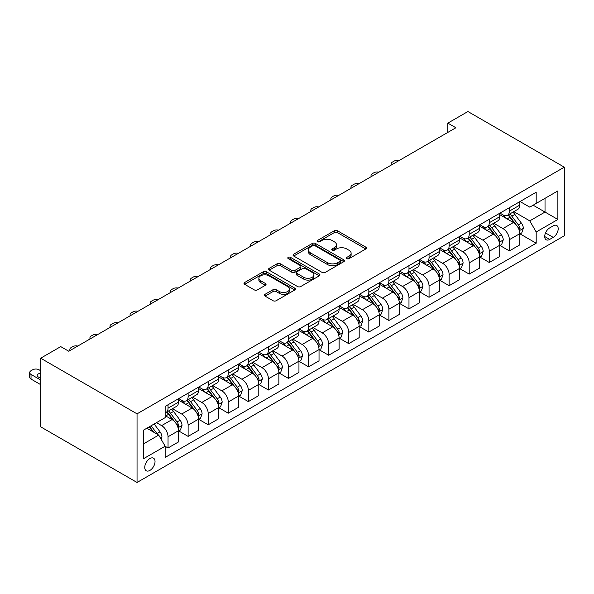 <?xml version="1.0" encoding="UTF-8"?>
<svg xmlns="http://www.w3.org/2000/svg" width="594" height="594" viewBox="0 0 594 594"><rect width="100%" height="100%" fill="white"/><g stroke="black" fill="none" stroke-linecap="round" stroke-linejoin="round"><path stroke-width="0.89" d="M346.859 258.635A1.559 0.898 0 0 0 349.072 258.635L365.822 248.96A2.228 1.285 0 0 0 366.476 248.054A2.228 1.285 0 0 0 365.822 247.141L337.444 230.754A2.228 1.285 0 0 0 334.288 230.754L317.538 240.429A1.559 0.898 0 0 0 317.077 241.067A1.559 0.898 0 0 0 317.538 241.706A1.559 0.898 0 0 0 319.743 241.706L321.911 240.451A7.135 4.121 0 0 1 332.001 240.451L334.37 241.817A7.135 4.121 0 0 1 336.456 244.728A7.135 4.121 0 0 1 334.37 247.646L332.202 248.893A1.559 0.898 0 0 0 331.742 249.532A1.559 0.898 0 0 0 332.202 250.171A1.559 0.898 0 0 0 334.407 250.171L336.575 248.916A7.135 4.121 0 0 1 346.666 248.916L349.027 250.282A7.135 4.121 0 0 1 351.121 253.193A7.135 4.121 0 0 1 349.027 256.111L346.859 257.358A1.559 0.898 0 0 0 346.406 257.996A1.559 0.898 0 0 0 346.859 258.635L346.859 257.358M149.888 470.418A7.269 4.195 120 0 0 154.64 464.011A7.269 4.195 120 0 0 153.527 458.182A7.269 4.195 120 0 0 149.888 458.546A7.269 4.195 120 0 0 145.144 464.954A7.269 4.195 120 0 0 146.258 470.775A7.269 4.195 120 0 0 149.888 470.418M265.072 294.29A2.228 1.285 0 0 0 264.419 295.203A2.228 1.285 0 0 0 265.072 296.116L273.032 300.713A2.228 1.285 0 0 0 276.188 300.713L294.795 289.969A2.228 1.285 0 0 0 295.448 289.063A2.228 1.285 0 0 0 294.795 288.149L266.416 271.762A2.228 1.285 0 0 0 263.261 271.762L244.654 282.506A2.228 1.285 0 0 0 244 283.412A2.228 1.285 0 0 0 244.654 284.326L254.277 289.879A2.228 1.285 0 0 0 257.425 289.879L265.392 285.283A2.228 1.285 0 0 0 266.045 284.37A2.228 1.285 0 0 0 265.392 283.464L260.618 280.71A5.962 3.445 0 0 1 258.873 278.274A5.962 3.445 0 0 1 262.555 275.089A5.962 3.445 0 0 1 269.052 275.839L287.741 286.627A5.962 3.445 0 0 1 289.486 289.063A5.962 3.445 0 0 1 285.803 292.241A5.962 3.445 0 0 1 279.306 291.498L276.188 289.694A2.228 1.285 0 0 0 273.032 289.694L265.072 294.29L265.072 296.116M564.3 167.174L467.924 111.531L447.846 123.121L455.88 127.755L68.778 351.247L60.744 346.614L40.667 358.204L137.043 413.847L564.3 167.174L564.3 235.796L137.043 482.469L137.043 413.847M322.067 272.401A2.228 1.285 0 0 0 325.222 272.401L343.829 261.664A2.228 1.285 0 0 0 344.483 260.751A2.228 1.285 0 0 0 343.829 259.838L315.444 243.458A2.228 1.285 0 0 0 312.296 243.458L293.688 254.195A2.228 1.285 0 0 0 293.035 255.108A2.228 1.285 0 0 0 293.688 256.014L322.067 272.401M288.877 258.969A1.559 0.898 0 0 1 290.459 259.192L290.459 257.336L319.312 273.997A2.228 1.285 0 0 1 319.966 274.903A2.228 1.285 0 0 1 319.312 275.816L300.705 286.553A2.228 1.285 0 0 1 297.549 286.553L269.171 270.173L269.171 268.354A2.228 1.285 0 0 0 268.518 269.26A2.228 1.285 0 0 0 269.171 270.173M269.171 268.354L277.138 263.751A2.228 1.285 0 0 1 280.286 263.751L291.795 270.396A2.228 1.285 0 0 0 294.951 270.396L300.23 267.352A2.228 1.285 0 0 0 300.883 266.439A2.228 1.285 0 0 0 300.23 265.533L288.253 258.613A1.559 0.898 0 0 1 287.793 257.974A1.559 0.898 0 0 1 288.758 257.143A1.559 0.898 0 0 1 290.459 257.336M553.214 225.876L549.68 227.91A7.039 4.069 120 0 0 545.084 234.118A7.039 4.069 120 0 0 546.161 239.761A7.039 4.069 120 0 0 549.68 239.412L553.214 237.37A7.039 4.069 120 0 0 557.818 231.17A7.039 4.069 120 0 0 556.741 225.527A7.039 4.069 120 0 0 553.214 225.876M520.047 201.529L529.766 207.143L536.189 203.43L536.189 192.211L165.154 406.43L165.154 417.649L143.466 430.167L143.466 458.731L165.154 446.213L165.154 457.432L536.189 243.213L536.189 231.994L529.766 220.864L513.795 211.642M536.189 203.43L557.877 190.912L557.877 219.476L536.189 231.994M40.667 358.204L40.667 426.826L137.043 482.469M447.846 123.121L447.846 132.395M533.137 205.19L545.025 212.058L545.025 198.329L557.877 190.912M529.766 220.864L545.025 212.058L557.877 219.476M143.466 443.889L158.724 435.083L146.837 428.222M165.154 446.302L168.043 447.973L168.043 436.753A9.088 5.249 -120 0 0 161.62 425.623L156.474 422.653M168.043 447.973L178.482 441.943L178.482 430.724A9.088 5.249 -120 0 0 172.06 419.594L165.154 415.607M178.727 430.954L188.12 436.382L188.12 425.163A9.088 5.249 -120 0 0 181.697 414.033L172.468 408.709M188.12 436.382L198.559 430.353L198.559 419.134A9.088 5.249 -120 0 0 192.137 408.004L178.482 400.118M198.804 419.364L208.197 424.792L208.197 413.565A9.088 5.249 -120 0 0 201.774 402.442L192.545 397.111M208.197 424.792L218.637 418.763L218.637 407.543A9.088 5.249 -120 0 0 212.214 396.413L198.559 388.528M218.882 407.774L228.274 413.194L228.274 401.975A9.088 5.249 -120 0 0 221.852 390.845L212.63 385.521M228.274 413.194L238.714 407.172L238.714 395.946A9.088 5.249 -120 0 0 232.291 384.823L218.637 376.938M238.959 396.183L248.351 401.603L248.351 390.384A9.088 5.249 -120 0 0 241.929 379.254L232.707 373.93M248.351 401.603L258.791 395.574L258.791 384.355A9.088 5.249 -120 0 0 252.368 373.225L238.714 365.347M259.036 384.585L268.429 390.013L268.429 378.794A9.088 5.249 -120 0 0 262.006 367.664L252.784 362.34M268.429 390.013L278.876 383.984L278.876 372.765A9.088 5.249 -120 0 0 272.446 361.635L258.791 353.757M279.113 372.995L288.513 378.423L288.513 367.203A9.088 5.249 -120 0 0 282.083 356.073L272.861 350.75M288.513 378.423L298.953 372.393L298.953 361.174A9.088 5.249 -120 0 0 292.523 350.044L278.876 342.159M299.19 361.404L308.59 366.832L308.59 355.606A9.088 5.249 -120 0 0 302.16 344.483L292.939 339.152M308.59 366.832L319.03 360.803L319.03 349.584A9.088 5.249 -120 0 0 312.6 338.454L298.953 330.568M319.268 349.814L328.668 355.234L328.668 344.015A9.088 5.249 -120 0 0 322.238 332.885L313.016 327.561M328.668 355.234L339.107 349.213L339.107 337.986A9.088 5.249 -120 0 0 332.685 326.863L319.03 318.978M339.345 338.224L348.745 343.644L348.745 332.425A9.088 5.249 -120 0 0 342.322 321.295L333.093 315.971M348.745 343.644L359.184 337.615L359.184 326.396A9.088 5.249 -120 0 0 352.762 315.266L339.107 307.388M359.422 326.626L368.822 332.053L368.822 320.834A9.088 5.249 -120 0 0 362.399 309.704L353.17 304.38M368.822 332.053L379.262 326.024L379.262 314.805A9.088 5.249 -120 0 0 372.839 303.675L359.184 295.797M379.499 315.035L388.899 320.463L388.899 309.244A9.088 5.249 -120 0 0 382.477 298.114L373.247 292.79M388.899 320.463L399.339 314.434L399.339 303.215A9.088 5.249 -120 0 0 392.916 292.085L379.262 284.199M399.584 303.445L408.976 308.873L408.976 297.646A9.088 5.249 -120 0 0 402.554 286.523L393.325 281.192M408.976 308.873L419.416 302.843L419.416 291.624A9.088 5.249 -120 0 0 412.993 280.494L399.339 272.609M419.661 291.854L429.054 297.282L429.054 286.056A9.088 5.249 -120 0 0 422.631 274.925L413.402 269.602M429.054 297.282L439.493 291.253L439.493 280.026A9.088 5.249 -120 0 0 433.071 268.904L419.416 261.018M439.738 280.264L449.131 285.684L449.131 274.465A9.088 5.249 -120 0 0 442.708 263.335L433.486 258.011M449.131 285.684L459.57 279.663L459.57 268.436A9.088 5.249 -120 0 0 453.148 257.306L439.493 249.428M459.815 268.666L469.208 274.094L469.208 262.875A9.088 5.249 -120 0 0 462.785 251.745L453.564 246.421M469.208 274.094L479.655 268.065L479.655 256.846A9.088 5.249 -120 0 0 473.225 245.716L459.57 237.838M479.893 257.076L489.285 262.503L489.285 251.284A9.088 5.249 -120 0 0 482.863 240.154L473.641 234.83M489.285 262.503L499.732 256.474L499.732 245.255A9.088 5.249 -120 0 0 493.302 234.125L479.655 226.24M499.97 245.485L509.37 250.913L509.37 239.686A9.088 5.249 -120 0 0 502.94 228.564L493.718 223.233M509.37 250.913L519.809 244.884L519.809 233.665A9.088 5.249 -120 0 0 513.379 222.535L499.732 214.649M499.97 213.12L502.94 214.835A9.088 5.249 -120 0 0 507.484 215.288A9.088 5.249 -120 0 0 509.37 211.13L509.37 207.7M479.893 224.71L482.863 226.425A9.088 5.249 -120 0 0 487.407 226.878A9.088 5.249 -120 0 0 489.285 222.72L489.285 219.29M459.815 236.308L462.785 238.023A9.088 5.249 -120 0 0 467.329 238.469A9.088 5.249 -120 0 0 469.208 234.311L469.208 230.88M439.738 247.898L442.708 249.614A9.088 5.249 -120 0 0 447.252 250.059A9.088 5.249 -120 0 0 449.131 245.901L449.131 242.471M419.661 259.489L422.631 261.204A9.088 5.249 -120 0 0 427.175 261.657A9.088 5.249 -120 0 0 429.054 257.492L429.054 254.061M399.584 271.079L402.554 272.795A9.088 5.249 -120 0 0 407.098 273.247A9.088 5.249 -120 0 0 408.976 269.089L408.976 265.652M379.499 282.67L382.477 284.385A9.088 5.249 -120 0 0 387.021 284.838A9.088 5.249 -120 0 0 388.899 280.68L388.899 277.25M359.422 294.268L362.399 295.983A9.088 5.249 -120 0 0 366.936 296.428A9.088 5.249 -120 0 0 368.822 292.27L368.822 288.84M339.345 305.858L342.322 307.573A9.088 5.249 -120 0 0 346.859 308.019A9.088 5.249 -120 0 0 348.745 303.861L348.745 300.43M319.268 317.448L322.238 319.164A9.088 5.249 -120 0 0 326.782 319.617A9.088 5.249 -120 0 0 328.668 315.451L328.668 312.021M299.19 329.039L302.16 330.754A9.088 5.249 -120 0 0 306.704 331.207A9.088 5.249 -120 0 0 308.59 327.049L308.59 323.611M279.113 340.629L282.083 342.344A9.088 5.249 -120 0 0 286.627 342.797A9.088 5.249 -120 0 0 288.513 338.639L288.513 335.209M259.036 352.227L262.006 353.942A9.088 5.249 -120 0 0 266.55 354.388A9.088 5.249 -120 0 0 268.429 350.23L268.429 346.799M238.959 363.818L241.929 365.533A9.088 5.249 -120 0 0 246.473 365.978A9.088 5.249 -120 0 0 248.351 361.82L248.351 358.39M218.882 375.408L221.852 377.123A9.088 5.249 -120 0 0 226.396 377.576A9.088 5.249 -120 0 0 228.274 373.411L228.274 369.98M198.804 386.998L201.774 388.714A9.088 5.249 -120 0 0 206.318 389.167A9.088 5.249 -120 0 0 208.197 385.009L208.197 381.571M178.727 398.589L181.697 400.304A9.088 5.249 -120 0 0 186.241 400.757A9.088 5.249 -120 0 0 188.12 396.599L188.12 393.169M520.047 233.895L536.189 243.213M507.484 215.288L517.923 209.259A9.088 5.249 -120 0 0 519.809 205.101L519.809 201.67M487.407 226.878L497.846 220.849A9.088 5.249 -120 0 0 499.732 216.691L499.732 213.261M467.329 238.469L477.769 232.44A9.088 5.249 -120 0 0 479.655 228.282L479.655 224.851M447.252 250.059L457.692 244.037A9.088 5.249 -120 0 0 459.57 239.872L459.57 236.442M427.175 261.657L437.615 255.628A9.088 5.249 -120 0 0 439.493 251.47L439.493 248.032M407.098 273.247L417.537 267.218A9.088 5.249 -120 0 0 419.416 263.06L419.416 259.63M387.021 284.838L397.46 278.809A9.088 5.249 -120 0 0 399.339 274.651L399.339 271.22M366.936 296.428L377.383 290.399A9.088 5.249 -120 0 0 379.262 286.241L379.262 282.811M346.859 308.019L357.306 301.997A9.088 5.249 -120 0 0 359.184 297.832L359.184 294.401M326.782 319.617L337.221 313.587A9.088 5.249 -120 0 0 339.107 309.429L339.107 305.992M306.704 331.207L317.144 325.178A9.088 5.249 -120 0 0 319.03 321.02L319.03 317.59M286.627 342.797L297.067 336.768A9.088 5.249 -120 0 0 298.953 332.61L298.953 329.18M266.55 354.388L276.99 348.359A9.088 5.249 -120 0 0 278.876 344.201L278.876 340.77M246.473 365.978L256.912 359.957A9.088 5.249 -120 0 0 258.791 355.791L258.791 352.361M226.396 377.576L236.835 371.547A9.088 5.249 -120 0 0 238.714 367.389L238.714 363.951M206.318 389.167L216.758 383.137A9.088 5.249 -120 0 0 218.637 378.979L218.637 375.549M186.241 400.757L196.681 394.728A9.088 5.249 -120 0 0 198.559 390.57L198.559 387.139M165.154 412.719A9.088 5.249 -120 0 0 166.164 412.347L176.604 406.318A9.088 5.249 -120 0 0 178.482 402.16L178.482 398.73M166.164 412.347A9.088 5.249 -120 0 0 168.043 408.189L168.043 404.759M158.724 435.083L165.154 446.213M347.483 258.858L349.027 257.959A7.135 4.121 0 0 0 351.121 255.049L351.121 253.193M336.456 244.728L336.456 246.584A7.135 4.121 0 0 1 334.37 249.495L332.826 250.386M365.793 248.983L337.444 232.61A2.228 1.285 0 0 0 334.288 232.61L318.161 241.921M343.8 261.679L315.444 245.307A2.228 1.285 0 0 0 312.296 245.307L293.718 256.036M339.887 261.39A1.559 0.898 0 0 0 340.34 260.751A1.559 0.898 0 0 0 339.887 260.113L314.976 245.73A1.559 0.898 0 0 0 312.763 245.73L310.484 247.052A7.135 4.121 0 0 0 308.39 249.963A7.135 4.121 0 0 0 310.484 252.873L327.509 262.704A7.135 4.121 0 0 0 337.6 262.704L339.887 261.39L339.887 263.246A1.559 0.898 0 0 0 340.34 262.607L340.34 260.751M308.39 249.963L308.39 251.819A7.135 4.121 0 0 0 310.484 254.729L310.484 252.873M339.887 263.246L337.6 264.56A7.135 4.121 0 0 1 327.509 264.56L310.484 254.729M269.201 270.188L277.138 265.607L277.138 263.751M300.883 266.439L300.883 268.295A2.228 1.285 0 0 1 300.23 269.208L294.951 272.252A2.228 1.285 0 0 1 291.795 272.252L280.286 265.607A2.228 1.285 0 0 0 277.138 265.607M290.459 259.192L319.282 275.831M303.742 277.294A5.962 3.445 0 0 0 310.239 278.044A5.962 3.445 0 0 0 313.922 274.859A5.962 3.445 0 0 0 312.177 272.423L305.591 268.622A2.228 1.285 0 0 0 302.443 268.622L297.156 271.673A2.228 1.285 0 0 0 296.503 272.587A2.228 1.285 0 0 0 297.156 273.492L303.742 277.294L303.742 279.15A5.962 3.445 0 0 0 310.239 279.893A5.962 3.445 0 0 0 313.922 276.715L313.922 274.859M296.503 272.587L296.503 274.435A2.228 1.285 0 0 0 297.156 275.349L297.156 273.492M303.742 279.15L297.156 275.349M289.486 289.063L289.486 290.912A5.962 3.445 0 0 1 285.803 294.097A5.962 3.445 0 0 1 279.306 293.347L276.188 291.55A2.228 1.285 0 0 0 273.032 291.55L265.102 296.131M258.873 278.274L258.873 280.13A5.962 3.445 0 0 0 260.618 282.566L260.618 280.71M265.362 285.298L260.618 282.566M294.765 289.983L266.416 273.619A2.228 1.285 0 0 0 263.261 273.619L244.683 284.34M519.809 234.036L521.732 232.922L523.344 228.282A6.022 3.475 -120 0 0 521.421 223.158L514.857 214.397A17.375 10.031 -120 0 0 512.964 212.125M506.43 218.525A17.375 10.031 -120 0 0 502.873 214.798M519.26 230.346L520.092 228.542A6.022 3.475 -120 0 0 518.369 224.918L511.805 216.157A17.375 10.031 -120 0 0 509.912 213.885M508.293 214.82A14.427 8.331 60 0 1 510.662 217.515L516.216 224.926M507.981 214.998A17.375 10.031 60 0 1 509.875 217.27L514.241 223.099M399.027 160.58A4.544 2.621 -0 0 0 394.037 161.145L392.434 162.073A4.544 2.621 -0 0 0 391.104 163.929A4.544 2.621 -0 0 0 391.461 164.946M499.732 245.626L501.655 244.513L503.259 239.872A6.022 3.475 -120 0 0 501.343 234.749L494.78 225.987A17.375 10.031 -120 0 0 492.879 223.715M486.352 230.116A17.375 10.031 -120 0 0 482.796 226.388M499.183 241.936L500.014 240.132A6.022 3.475 -120 0 0 498.292 236.509L491.728 227.747A17.375 10.031 -120 0 0 489.827 225.482M488.216 226.411A14.427 8.331 60 0 1 490.585 229.106L496.139 236.516M487.904 226.589A17.375 10.031 60 0 1 489.798 228.861L494.163 234.689M378.95 172.178A4.544 2.621 -0 0 0 373.96 172.735L372.356 173.663A4.544 2.621 -0 0 0 371.027 175.52A4.544 2.621 -0 0 0 371.384 176.544M479.655 257.217L481.578 256.103L483.182 251.47A6.022 3.475 -120 0 0 481.266 246.339L474.703 237.578A17.375 10.031 -120 0 0 472.802 235.306M466.275 241.706A17.375 10.031 -120 0 0 462.719 237.979M479.106 253.527L479.937 251.722A6.022 3.475 -120 0 0 478.215 248.106L471.651 239.345A17.375 10.031 -120 0 0 469.75 237.073M468.139 238.008A14.427 8.331 60 0 1 470.5 240.696L476.054 248.114M467.827 238.187A17.375 10.031 60 0 1 469.72 240.459L474.086 246.28M358.865 183.769A4.544 2.621 -0 0 0 353.883 184.326L352.279 185.254A4.544 2.621 -0 0 0 350.95 187.11A4.544 2.621 -0 0 0 351.306 188.135M459.57 268.807L461.501 267.694L463.105 263.06A6.022 3.475 -120 0 0 461.189 257.93L454.625 249.176A17.375 10.031 -120 0 0 452.725 246.904M446.198 253.296A17.375 10.031 -120 0 0 442.641 249.577M459.028 265.124L459.86 263.313A6.022 3.475 -120 0 0 458.137 259.697L451.574 250.935A17.375 10.031 -120 0 0 449.673 248.663M448.054 249.599A14.427 8.331 60 0 1 450.423 252.287L455.977 259.704M447.75 249.777A17.375 10.031 60 0 1 449.643 252.049L454.009 257.87M338.788 195.359A4.544 2.621 -0 0 0 333.806 195.916L332.202 196.844A4.544 2.621 -0 0 0 330.865 198.7A4.544 2.621 -0 0 0 331.229 199.725M439.493 280.398L441.424 279.291L443.027 274.651A6.022 3.475 -120 0 0 441.104 269.528L434.548 260.766A17.375 10.031 -120 0 0 432.647 258.494M426.121 264.887A17.375 10.031 -120 0 0 422.564 261.167M438.944 276.715L439.775 274.911A6.022 3.475 -120 0 0 438.053 271.287L431.496 262.526A17.375 10.031 -120 0 0 429.596 260.254M427.977 261.189A14.427 8.331 60 0 1 430.346 263.877L435.899 271.295M427.673 261.367A17.375 10.031 60 0 1 429.566 263.639L433.932 269.461M318.711 206.95A4.544 2.621 -0 0 0 313.729 207.514L312.125 208.442A4.544 2.621 -0 0 0 310.788 210.291A4.544 2.621 -0 0 0 311.152 211.316M419.416 291.996L421.346 290.882L422.95 286.241A6.022 3.475 -120 0 0 421.027 281.118L414.464 272.356A17.375 10.031 -120 0 0 412.57 270.084M406.044 276.485A17.375 10.031 -120 0 0 402.487 272.757M418.867 288.305L419.698 286.501A6.022 3.475 -120 0 0 417.976 282.878L411.412 274.116A17.375 10.031 -120 0 0 409.518 271.844M407.9 272.78A14.427 8.331 60 0 1 410.268 275.475L415.822 282.885M407.588 272.958A17.375 10.031 60 0 1 409.489 275.23L413.847 281.059M298.634 218.54A4.544 2.621 -0 0 0 293.651 219.104L292.04 220.032A4.544 2.621 -0 0 0 290.711 221.881A4.544 2.621 -0 0 0 291.075 222.906M399.339 303.586L401.269 302.472L402.873 297.832A6.022 3.475 -120 0 0 400.95 292.708L394.386 283.947A17.375 10.031 -120 0 0 392.493 281.675M385.966 288.075A17.375 10.031 -120 0 0 382.41 284.348M398.789 299.896L399.621 298.091A6.022 3.475 -120 0 0 397.898 294.468L391.335 285.707A17.375 10.031 -120 0 0 389.441 283.442M387.823 284.37A14.427 8.331 60 0 1 390.191 287.065L395.745 294.476M387.511 284.548A17.375 10.031 60 0 1 389.412 286.82L393.77 292.649M278.556 230.138A4.544 2.621 -0 0 0 273.574 230.695L271.963 231.623A4.544 2.621 -0 0 0 270.634 233.479A4.544 2.621 -0 0 0 270.998 234.504M379.262 315.176L381.192 314.063L382.796 309.429A6.022 3.475 -120 0 0 380.873 304.299L374.309 295.537A17.375 10.031 -120 0 0 372.416 293.265M365.889 299.666A17.375 10.031 -120 0 0 362.333 295.938M378.712 311.486L379.544 309.682A6.022 3.475 -120 0 0 377.821 306.066L371.257 297.304A17.375 10.031 -120 0 0 369.364 295.032M367.745 295.968A14.427 8.331 60 0 1 370.114 298.656L375.668 306.073M367.434 296.146A17.375 10.031 60 0 1 369.334 298.411L373.693 304.239M258.479 241.728A4.544 2.621 -0 0 0 253.497 242.285L251.886 243.213A4.544 2.621 -0 0 0 250.557 245.07A4.544 2.621 -0 0 0 250.92 246.094M359.184 326.767L361.115 325.653L362.719 321.02A6.022 3.475 -120 0 0 360.796 315.889L354.232 307.128A17.375 10.031 -120 0 0 352.339 304.863M345.812 311.256A17.375 10.031 -120 0 0 342.255 307.536M358.635 323.084L359.467 321.272A6.022 3.475 -120 0 0 357.744 317.656L351.18 308.895A17.375 10.031 -120 0 0 349.287 306.623M347.668 307.558A14.427 8.331 60 0 1 350.037 310.246L355.591 317.664M347.356 307.737A17.375 10.031 60 0 1 349.257 310.009L353.616 315.83M238.402 253.319A4.544 2.621 -0 0 0 233.412 253.876L231.809 254.804A4.544 2.621 -0 0 0 230.479 256.66A4.544 2.621 -0 0 0 230.836 257.685M339.107 338.357L341.03 337.251L342.641 332.61A6.022 3.475 -120 0 0 340.718 327.487L334.155 318.726A17.375 10.031 -120 0 0 332.261 316.454M325.735 322.846A17.375 10.031 -120 0 0 322.171 319.127M338.558 334.674L339.389 332.87A6.022 3.475 -120 0 0 337.667 329.247L331.103 320.485A17.375 10.031 -120 0 0 329.21 318.213M327.591 319.149A14.427 8.331 60 0 1 329.96 321.837L335.513 329.254M327.279 319.327A17.375 10.031 60 0 1 329.173 321.599L333.538 327.42M218.325 264.909A4.544 2.621 -0 0 0 213.335 265.473L211.731 266.394A4.544 2.621 -0 0 0 210.402 268.25A4.544 2.621 -0 0 0 210.759 269.275M319.03 349.955L320.953 348.841L322.564 344.201A6.022 3.475 -120 0 0 320.641 339.077L314.078 330.316A17.375 10.031 -120 0 0 312.184 328.044M305.658 334.437A17.375 10.031 -120 0 0 302.094 330.717M318.481 346.265L319.312 344.461A6.022 3.475 -120 0 0 317.59 340.837L311.026 332.076A17.375 10.031 -120 0 0 309.132 329.804M307.514 330.739A14.427 8.331 60 0 1 309.882 333.434L315.436 340.845M307.202 330.917A17.375 10.031 60 0 1 309.095 333.189L313.461 339.018M198.248 276.5A4.544 2.621 -0 0 0 193.258 277.064L191.654 277.992A4.544 2.621 -0 0 0 190.325 279.841A4.544 2.621 -0 0 0 190.681 280.865M298.953 361.546L300.876 360.432L302.48 355.791A6.022 3.475 -120 0 0 300.564 350.668L294 341.906A17.375 10.031 -120 0 0 292.107 339.634M285.573 346.035A17.375 10.031 -120 0 0 282.016 342.307M298.403 357.855L299.235 356.051A6.022 3.475 -120 0 0 297.512 352.428L290.949 343.666A17.375 10.031 -120 0 0 289.048 341.402M287.437 342.33A14.427 8.331 60 0 1 289.805 345.025L295.359 352.435M287.125 342.508A17.375 10.031 60 0 1 289.018 344.78L293.384 350.608M178.17 288.097A4.544 2.621 -0 0 0 173.181 288.654L171.577 289.582A4.544 2.621 -0 0 0 170.248 291.439A4.544 2.621 -0 0 0 170.604 292.456M278.876 373.136L280.799 372.022L282.402 367.389A6.022 3.475 -120 0 0 280.487 362.258L273.923 353.497A17.375 10.031 -120 0 0 272.022 351.225M265.496 357.625A17.375 10.031 -120 0 0 261.939 353.898M278.326 369.446L279.158 367.641A6.022 3.475 -120 0 0 277.435 364.025L270.871 355.264A17.375 10.031 -120 0 0 268.971 352.992M267.359 353.92A14.427 8.331 60 0 1 269.721 356.615L275.282 364.033M267.048 354.106A17.375 10.031 60 0 1 268.941 356.37L273.307 362.199M158.086 299.688A4.544 2.621 -0 0 0 153.103 300.245L151.5 301.173A4.544 2.621 -0 0 0 150.171 303.029A4.544 2.621 -0 0 0 150.527 304.054M258.791 384.726L260.721 383.613L262.325 378.979A6.022 3.475 -120 0 0 260.41 373.849L253.846 365.087A17.375 10.031 -120 0 0 251.945 362.823M245.419 369.216A17.375 10.031 -120 0 0 241.862 365.496M258.249 381.044L259.081 379.232A6.022 3.475 -120 0 0 257.358 375.616L250.794 366.854A17.375 10.031 -120 0 0 248.893 364.582M247.282 365.518A14.427 8.331 60 0 1 249.643 368.206L255.197 375.623M246.97 365.696A17.375 10.031 60 0 1 248.864 367.968L253.23 373.789M138.008 311.278A4.544 2.621 -0 0 0 133.026 311.835L131.423 312.763A4.544 2.621 -0 0 0 130.086 314.62A4.544 2.621 -0 0 0 130.45 315.644M238.714 396.317L240.644 395.203L242.248 390.57A6.022 3.475 -120 0 0 240.325 385.447L233.769 376.685A17.375 10.031 -120 0 0 231.868 374.413M225.341 380.806A17.375 10.031 -120 0 0 221.785 377.086M238.172 392.634L239.003 390.83A6.022 3.475 -120 0 0 237.273 387.206L230.717 378.445A17.375 10.031 -120 0 0 228.816 376.173M227.198 377.108A14.427 8.331 60 0 1 229.566 379.796L235.12 387.214M226.893 377.287A17.375 10.031 60 0 1 228.787 379.559L233.152 385.38M117.931 322.869A4.544 2.621 -0 0 0 112.949 323.433L111.345 324.354A4.544 2.621 -0 0 0 110.009 326.21A4.544 2.621 -0 0 0 110.373 327.235M218.637 407.915L220.567 406.801L222.171 402.16A6.022 3.475 -120 0 0 220.248 397.037L213.684 388.276A17.375 10.031 -120 0 0 211.791 386.003M205.264 392.396A17.375 10.031 -120 0 0 201.708 388.676M218.087 404.224L218.919 402.42A6.022 3.475 -120 0 0 217.196 398.797L210.632 390.035A17.375 10.031 -120 0 0 208.739 387.763M207.12 388.699A14.427 8.331 60 0 1 209.489 391.394L215.043 398.804M206.816 388.877A17.375 10.031 60 0 1 208.709 391.149L213.075 396.97M97.854 334.459A4.544 2.621 -0 0 0 92.872 335.023L91.261 335.952A4.544 2.621 -0 0 0 89.932 337.8A4.544 2.621 -0 0 0 90.295 338.825M198.559 419.505L200.49 418.391L202.094 413.751A6.022 3.475 -120 0 0 200.171 408.627L193.607 399.866A17.375 10.031 -120 0 0 191.714 397.594M185.187 403.994A17.375 10.031 -120 0 0 181.63 400.267M198.01 415.815L198.842 414.011A6.022 3.475 -120 0 0 197.119 410.387L190.555 401.626A17.375 10.031 -120 0 0 188.662 399.361M187.043 400.289A14.427 8.331 60 0 1 189.412 402.984L194.966 410.395M186.731 400.467A17.375 10.031 60 0 1 188.632 402.739L192.991 408.568M77.777 346.05A4.544 2.621 -0 0 0 72.795 346.614L71.183 347.542A4.544 2.621 -0 0 0 69.854 349.398A4.544 2.621 -0 0 0 70.218 350.415M178.482 431.096L180.413 429.982L182.016 425.349A6.022 3.475 -120 0 0 180.093 420.218L173.53 411.456A17.375 10.031 -120 0 0 171.636 409.184M177.933 427.405L178.764 425.601A6.022 3.475 -120 0 0 177.042 421.978L170.478 413.224A17.375 10.031 -120 0 0 168.585 410.951M166.966 411.88A14.427 8.331 60 0 1 169.335 414.575L174.888 421.992M166.654 412.065A17.375 10.031 60 0 1 168.555 414.33L172.913 420.158M161.137 439.256L161.939 436.939A6.022 3.475 -120 0 0 160.016 431.808L154.158 423.99M40.667 379.997L31.029 374.435A4.544 2.621 -0 0 1 29.7 372.579A4.544 2.621 -0 0 1 31.029 370.723L32.64 369.795A4.544 2.621 -0 0 1 39.063 369.795L40.667 370.723M40.667 384.637L31.029 379.069A4.544 2.621 180 0 1 29.7 377.22L29.7 372.579M40.667 377.992A3.631 2.101 0 0 0 40.147 378.029M157.514 434.385A6.022 3.475 -120 0 0 156.965 433.575L151.106 425.757M149.599 426.626L153.809 432.246M149.183 426.871L152.747 431.63M40.667 373.359A3.631 2.101 -0 0 0 37.192 375.453A3.631 2.101 -0 0 0 38.261 376.938L40.667 378.326M161.62 425.623L172.06 419.594M181.697 414.033L192.137 408.004M201.774 402.442L212.214 396.413M221.852 390.845L232.291 384.823M241.929 379.254L252.368 373.225M262.006 367.664L272.446 361.635M282.083 356.073L292.523 350.044M302.16 344.483L312.6 338.454M322.238 332.885L332.685 326.863M342.322 321.295L352.762 315.266M362.399 309.704L372.839 303.675M382.477 298.114L392.916 292.085M402.554 286.523L412.993 280.494M422.631 274.925L433.071 268.904M442.708 263.335L453.148 257.306M462.785 251.745L473.225 245.716M482.863 240.154L493.302 234.125M502.94 228.564L513.379 222.535M509.37 211.13L519.809 205.101M509.37 239.686L519.809 233.665M489.285 251.284L499.732 245.255M489.285 222.72L499.732 216.691M469.208 262.875L479.655 256.846M469.208 234.311L479.655 228.282M449.131 274.465L459.57 268.436M449.131 245.901L459.57 239.872M429.054 286.056L439.493 280.026M429.054 257.492L439.493 251.47M408.976 297.646L419.416 291.624M408.976 269.089L419.416 263.06M388.899 309.244L399.339 303.215M388.899 280.68L399.339 274.651M368.822 320.834L379.262 314.805M368.822 292.27L379.262 286.241M348.745 332.425L359.184 326.396M348.745 303.861L359.184 297.832M328.668 344.015L339.107 337.986M328.668 315.451L339.107 309.429M308.59 355.606L319.03 349.584M308.59 327.049L319.03 321.02M288.513 367.203L298.953 361.174M288.513 338.639L298.953 332.61M268.429 378.794L278.876 372.765M268.429 350.23L278.876 344.201M248.351 390.384L258.791 384.355M248.351 361.82L258.791 355.791M228.274 401.975L238.714 395.946M228.274 373.411L238.714 367.389M208.197 413.565L218.637 407.543M208.197 385.009L218.637 378.979M188.12 425.163L198.559 419.134M188.12 396.599L198.559 390.57M168.043 436.753L178.482 430.724M168.043 408.189L178.482 402.16M545.515 232.922L553.214 237.37M544.705 236.538L549.68 239.412M349.027 257.959L349.027 256.111M332.202 250.171L332.202 248.893M334.37 249.495L334.37 247.646M317.538 241.706L317.538 240.429M334.288 232.61L334.288 230.754M337.444 232.61L337.444 230.754M365.822 248.96L365.822 247.141M293.688 256.014L293.688 254.195M312.296 245.307L312.296 243.458M315.444 245.307L315.444 243.458M343.829 261.664L343.829 259.838M327.509 264.56L327.509 262.704M337.6 264.56L337.6 262.704M280.286 265.607L280.286 263.751M291.795 272.252L291.795 270.396M294.951 272.252L294.951 270.396M300.23 269.208L300.23 267.352M319.312 275.816L319.312 273.997M273.032 291.55L273.032 289.694M276.188 291.55L276.188 289.694M279.306 293.347L279.306 291.498M265.392 285.283L265.392 283.464M244.654 284.326L244.654 282.506M263.261 273.619L263.261 271.762M266.416 273.619L266.416 271.762M294.795 289.969L294.795 288.149M519.356 230.672L523.299 228.4M511.805 216.157L514.857 214.397M507.076 218.889L509.875 217.27M518.369 224.918L521.421 223.158M517.894 227.272L520.092 228.542M499.279 242.27L503.222 239.991M491.728 227.747L494.78 225.987M486.991 230.479L489.798 228.861M498.292 236.509L501.343 234.749M497.809 238.862L500.014 240.132M479.202 253.861L483.145 251.581M471.651 239.345L474.703 237.578M466.914 242.077L469.72 240.459M478.215 248.106L481.266 246.339M477.732 250.453L479.937 251.722M459.125 265.451L463.068 263.172M451.574 250.935L454.625 249.176M446.837 253.668L449.643 252.049M458.137 259.697L461.189 257.93M457.655 262.043L459.86 263.313M439.048 277.042L442.99 274.77M431.496 262.526L434.548 260.766M426.759 265.258L429.566 263.639M438.053 271.287L441.104 269.528M437.578 273.641L439.775 274.911M418.97 288.632L422.913 286.36M411.412 274.116L414.464 272.356M406.682 276.849L409.489 275.23M417.976 282.878L421.027 281.118M417.5 285.231L419.698 286.501M398.893 300.23L402.836 297.95M391.335 285.707L394.386 283.947M386.605 288.439L389.412 286.82M397.898 294.468L400.95 292.708M397.423 296.822L399.621 298.091M378.809 311.82L382.759 309.541M371.257 297.304L374.309 295.537M366.528 300.037L369.334 298.411M377.821 306.066L380.873 304.299M377.346 308.412L379.544 309.682M358.731 323.411L362.674 321.131M351.18 308.895L354.232 307.128M346.451 311.627L349.257 310.009M357.744 317.656L360.796 315.889M357.269 320.003L359.467 321.272M338.654 335.001L342.597 332.729M331.103 320.485L334.155 318.726M326.373 323.218L329.173 321.599M337.667 329.247L340.718 327.487M337.192 331.593L339.389 332.87M318.577 346.592L322.52 344.32M311.026 332.076L314.078 330.316M306.296 334.808L309.095 333.189M317.59 340.837L320.641 339.077M317.114 343.191L319.312 344.461M298.5 358.189L302.443 355.91M290.949 343.666L294 341.906M286.211 346.399L289.018 344.78M297.512 352.428L300.564 350.668M297.037 354.781L299.235 356.051M278.423 369.78L282.365 367.5M270.871 355.264L273.923 353.497M266.134 357.996L268.941 356.37M277.435 364.025L280.487 362.258M276.953 366.372L279.158 367.641M258.345 381.37L262.288 379.091M250.794 366.854L253.846 365.087M246.057 369.587L248.864 367.968M257.358 375.616L260.41 373.849M256.875 377.962L259.081 379.232M238.268 392.961L242.211 390.689M230.717 378.445L233.769 376.685M225.98 381.177L228.787 379.559M237.273 387.206L240.325 385.447M236.798 389.553L239.003 390.83M218.191 404.551L222.134 402.279M210.632 390.035L213.684 388.276M205.903 392.768L208.709 391.149M217.196 398.797L220.248 397.037M216.721 401.15L218.919 402.42M198.114 416.149L202.057 413.87M190.555 401.626L193.607 399.866M185.825 404.358L188.632 402.739M197.119 410.387L200.171 408.627M196.644 412.741L198.842 414.011M178.037 427.739L181.979 425.46M170.478 413.224L173.53 411.456M165.748 415.956L168.555 414.33M177.042 421.978L180.093 420.218M176.567 424.331L178.764 425.601M31.029 374.435L31.029 379.069M160.373 437.934L161.902 437.05M156.965 433.575L160.016 431.808M391.104 163.929L391.104 165.154M371.027 175.52L371.027 176.752M350.95 187.11L350.95 188.343M330.865 198.7L330.865 199.933M310.788 210.291L310.788 211.523M290.711 221.881L290.711 223.114M270.634 233.479L270.634 234.704M250.557 245.07L250.557 246.302M230.479 256.66L230.479 257.893M210.402 268.25L210.402 269.483M190.325 279.841L190.325 281.073M170.248 291.439L170.248 292.664M150.171 303.029L150.171 304.262M130.086 314.62L130.086 315.852M110.009 326.21L110.009 327.442M89.932 337.8L89.932 339.033M69.854 349.398L69.854 350.623"/></g></svg>
